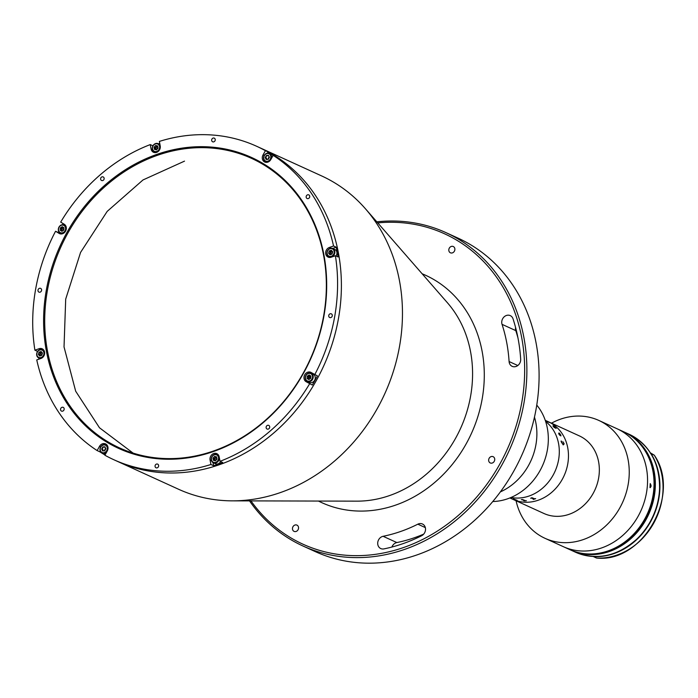 <?xml version="1.0" encoding="UTF-8"?>
<svg xmlns="http://www.w3.org/2000/svg" width="698" height="698" viewBox="0 0 698 698"><rect width="100%" height="100%" fill="white"/><g stroke="black" fill="none" stroke-linecap="round" stroke-linejoin="round"><path stroke-width="1.05" d="M250.948 500.894A170.582 146.589 -65.5 0 0 499.559 464.536A170.582 146.589 -65.5 0 0 507.647 295.682A170.582 146.589 -65.5 0 0 377.758 222.898M376.824 221.824A172.223 147.993 114.5 0 1 445.917 232.609A172.223 147.993 114.5 0 1 501.539 465.61A172.223 147.993 114.5 0 1 302.967 546.002A172.223 147.993 114.5 0 1 249.535 500.894M302.967 546.002L315.182 551.568A172.223 147.993 -65.5 0 0 513.745 471.185A172.223 147.993 -65.5 0 0 458.124 238.175L445.917 232.609M100.687 446.903L99.5 446.354A5.252 4.511 -65.5 0 1 105.555 443.911A5.252 4.511 -65.5 0 1 107.248 451.013L104.883 455.227A172.223 147.993 -65.5 0 0 113.678 459.659L117.491 461.395A172.223 147.993 -65.5 0 0 316.054 381.012A172.223 147.993 -65.5 0 1 117.491 461.395L178.548 489.246A172.223 147.993 -65.5 0 0 232.303 500.85A172.223 147.993 -65.5 0 0 377.121 408.862A172.223 147.993 -65.5 0 0 365.499 208.842A172.223 147.993 -65.5 0 0 321.499 175.861L256.62 146.266A172.223 147.993 -65.5 0 0 159.371 141.415L160.226 145.917A5.252 4.511 -65.5 0 1 158.455 151.239A5.252 4.511 -65.5 0 1 153.49 152.277A5.252 4.511 -65.5 0 1 151.117 149.093L150.262 144.591L152.941 145.812M99.901 451.623A172.223 147.993 -65.5 0 0 101.297 452.54A172.223 147.993 -65.5 0 1 99.901 451.623M102.144 453.081A172.223 147.993 -65.5 0 0 105.075 454.887A172.223 147.993 -65.5 0 1 102.144 453.081M509.095 361.547A6.561 5.636 -65.5 0 0 512.166 366.345A6.561 5.636 -65.5 0 0 519.731 363.283A6.561 5.636 -65.5 0 0 520.682 359.2A166.482 143.064 -65.5 0 0 513.03 318.82A6.561 5.636 -65.5 0 0 510.255 315.609A6.561 5.636 -65.5 0 0 503.764 317.215A6.561 5.636 -65.5 0 0 502.045 324.343A153.359 131.782 114.5 0 1 509.095 361.547L517.803 365.516M421.609 535.75A6.561 5.636 -65.5 0 0 424.567 532.871A6.561 5.636 -65.5 0 0 422.447 523.997A6.561 5.636 -65.5 0 0 417.832 524.181A153.359 131.782 114.5 0 1 383.106 536.3A6.561 5.636 -65.5 0 0 377.827 541.988A6.561 5.636 -65.5 0 0 380.785 548.567A6.561 5.636 -65.5 0 0 383.909 548.898A166.482 143.064 -65.5 0 0 421.609 535.75M449.303 248.139A3.446 2.958 114.5 0 1 453.272 246.525A3.446 2.958 114.5 0 1 454.389 251.184A3.446 2.958 114.5 0 1 450.419 252.798A3.446 2.958 114.5 0 1 449.303 248.139M489.15 458.289A3.446 2.958 114.5 0 1 493.12 456.675A3.446 2.958 114.5 0 1 494.236 461.343A3.446 2.958 114.5 0 1 490.266 462.949A3.446 2.958 114.5 0 1 489.15 458.289M292.968 526.72A3.446 2.958 114.5 0 1 296.938 525.114A3.446 2.958 114.5 0 1 298.055 529.773A3.446 2.958 114.5 0 1 294.085 531.379A3.446 2.958 114.5 0 1 292.968 526.72M391.901 547.04A6.561 5.636 114.5 0 1 396.839 542.564A153.359 131.782 -65.5 0 0 423.677 534.127M517.995 338.041A153.359 131.782 -65.5 0 0 515.787 330.616A6.561 5.636 114.5 0 1 515.56 327.414M63.815 230.052A2.05 1.762 -65.5 0 0 63.815 230.061L61.939 231.317L60.194 230.27L60.325 227.958L62.201 226.693L63.946 227.749L63.815 230.061M310.741 378.307A2.05 1.762 -65.5 0 0 310.741 378.316L308.865 379.572L307.111 378.525L307.242 376.213L309.118 374.957L310.863 376.004L310.741 378.316M308.786 378.098A163.201 140.246 -65.5 0 0 309.397 377.016A163.201 140.246 -65.5 0 0 309.868 376.17A163.201 140.246 -65.5 0 1 309.397 377.016A163.201 140.246 -65.5 0 1 308.786 378.098M316.054 381.012A172.223 147.993 -65.5 0 0 260.433 148.011A172.223 147.993 -65.5 0 1 316.054 381.012M500.361 491.898A57.41 49.331 -65.5 0 0 534.467 417.134A57.41 49.331 -65.5 0 1 528.552 465.444A57.41 49.331 -65.5 0 1 500.361 491.898M103.889 179.622A2.05 1.762 -65.5 0 0 100.87 177.798A2.05 1.762 -65.5 0 0 103.889 179.622M41.304 291.153A2.05 1.762 -65.5 0 0 38.277 289.33A2.05 1.762 -65.5 0 0 41.304 291.153M214.967 140.874A2.05 1.762 -65.5 0 0 211.939 139.059A2.05 1.762 -65.5 0 0 214.967 140.874M309.458 197.604A2.05 1.762 -65.5 0 0 306.431 195.789A2.05 1.762 -65.5 0 0 309.458 197.604M332.021 316.587A2.05 1.762 -65.5 0 0 328.994 314.772A2.05 1.762 -65.5 0 0 332.021 316.587M269.428 428.118A2.05 1.762 -65.5 0 0 266.4 426.304A2.05 1.762 -65.5 0 0 269.428 428.118M158.359 466.866A2.05 1.762 -65.5 0 0 155.331 465.051A2.05 1.762 -65.5 0 0 158.359 466.866M63.867 410.136A2.05 1.762 -65.5 0 0 60.839 408.313A2.05 1.762 -65.5 0 0 63.867 410.136M312.285 385.026A172.223 147.993 -65.5 0 0 314.911 380.489A172.223 147.993 -65.5 0 0 317.416 375.882L311.177 372.514A5.252 4.511 -65.5 0 0 310.785 372.313A5.252 4.511 -65.5 0 0 304.738 374.765A5.252 4.511 -65.5 0 0 306.047 381.658L312.285 385.026L306.047 381.658M213.003 462.608L213.597 465.723A172.223 147.993 -65.5 0 0 222.706 462.547L220.027 461.326A172.223 147.993 -65.5 0 0 309.615 383.804M213.597 465.723L210.927 464.502A172.223 147.993 -65.5 0 1 113.678 459.659M100.25 450.995L99.805 451.789A172.223 147.993 -65.5 0 0 105.005 455M99.805 451.789L97.135 450.576A172.223 147.993 -65.5 0 1 36.75 359.924L40.946 358.467A5.252 4.511 -65.5 0 0 44.62 353.738A5.252 4.511 -65.5 0 0 42.203 348.808A5.252 4.511 -65.5 0 0 39.097 348.712L34.9 350.178L37.57 351.391A172.223 147.993 -65.5 0 0 37.579 351.434M38.756 357.961A172.223 147.993 -65.5 0 0 38.992 359.147M58.728 231.527A172.223 147.993 -65.5 0 0 58.222 232.478L55.552 231.256A172.223 147.993 -65.5 0 0 34.9 350.178M336.218 247.214L333.548 245.993L329.351 247.458A5.252 4.511 -65.5 0 0 326.402 250.015A5.252 4.511 -65.5 0 0 328.095 257.108A5.252 4.511 -65.5 0 0 331.201 257.213L335.398 255.747L338.068 256.969A172.223 147.993 -65.5 0 0 336.218 247.214L332.641 248.462M328.976 256.698A5.252 4.511 -65.5 0 0 329.552 257.466M307.312 381.457A5.252 4.511 -65.5 0 0 308.717 382.879M220.027 461.326L219.181 456.832A5.252 4.511 -65.5 0 0 216.799 453.648A5.252 4.511 -65.5 0 0 210.752 456.091A5.252 4.511 -65.5 0 0 210.072 460.008L210.927 464.502M67.13 232.102A159.921 137.427 114.5 0 1 263.312 163.672A159.921 137.427 114.5 0 1 303.159 373.823A159.921 137.427 114.5 0 1 106.977 442.253A159.921 137.427 114.5 0 1 67.13 232.102M302.941 373.631A159.1 136.721 -65.5 0 0 251.559 158.376A159.1 136.721 -65.5 0 0 68.116 232.643A159.1 136.721 -65.5 0 0 119.506 447.889A159.1 136.721 -65.5 0 0 302.941 373.631M99.5 446.354L97.135 450.576M106.768 444.774A5.252 4.511 -65.5 0 0 105.817 444.844A4.511 3.874 -65.5 0 0 100.652 446.964A4.511 3.874 -65.5 0 0 102.109 453.063A4.511 3.874 -65.5 0 0 106.995 451.458M214.836 460.654A2.871 2.469 114.5 0 1 216.607 457.042M218.02 454.511A5.252 4.511 -65.5 0 0 217.069 454.573M308.839 379.398A2.871 2.469 114.5 0 1 310.479 375.768M312.329 373.212A5.252 4.511 -65.5 0 0 311.055 373.247M330.494 254.596A2.871 2.469 114.5 0 1 332.047 251.062M268.084 151.92L265.415 150.698L263.05 154.912A5.252 4.511 -65.5 0 0 264.743 162.015A5.252 4.511 -65.5 0 0 270.798 159.563L273.162 155.349L275.832 156.57A172.223 147.993 -65.5 0 0 268.084 151.92L267.386 153.159M265.624 161.604A5.252 4.511 -65.5 0 0 266.2 162.364M155.881 149.738A2.871 2.469 114.5 0 1 157.652 146.126M159.746 143.378A172.223 147.993 -65.5 0 0 158.455 143.814M154.371 151.867A5.252 4.511 -65.5 0 0 154.947 152.626M61.921 231.143A2.871 2.469 114.5 0 1 63.553 227.513M63.186 223.622A172.223 147.993 -65.5 0 0 62.541 224.712M58.222 232.478L60.639 233.926M55.552 231.256L59.121 233.402A5.252 4.511 -65.5 0 0 59.505 233.612A5.252 4.511 -65.5 0 0 65.682 230.933A5.252 4.511 -65.5 0 0 64.251 224.259L60.682 222.121A172.223 147.993 -65.5 0 1 150.262 144.591M40.248 355.849A2.871 2.469 114.5 0 1 41.801 352.307M43.416 349.681A5.252 4.511 -65.5 0 0 42.465 349.742M265.415 150.698A172.223 147.993 -65.5 0 0 256.62 146.266M333.548 245.993A172.223 147.993 -65.5 0 0 273.162 155.349M314.746 374.66A172.223 147.993 -65.5 0 0 335.398 255.747M42.412 353.205A2.871 2.469 -65.5 0 0 41.304 355.474M63.893 228.621A2.871 2.469 -65.5 0 0 62.977 230.619M157.879 147.295A2.871 2.469 -65.5 0 0 156.954 149.346M269.227 156.937A2.871 2.469 -65.5 0 0 268.198 159.353M332.658 251.952A2.871 2.469 -65.5 0 0 331.55 254.229M310.819 376.876A2.871 2.469 -65.5 0 0 309.895 378.874M216.834 458.211A2.871 2.469 -65.5 0 0 215.909 460.261M105.677 448.378A2.871 2.469 -65.5 0 0 104.648 450.803M492.779 501.53A57.41 49.331 -65.5 0 0 539.999 470.67A57.41 49.331 -65.5 0 0 536.762 405.093M100.791 447.078A4.022 3.455 -65.5 0 0 101.786 452.356A4.022 3.455 -65.5 0 0 106.724 450.638A4.022 3.455 -65.5 0 0 105.721 445.359A4.022 3.455 -65.5 0 0 100.791 447.078M103.26 447.121A4.511 3.874 -65.5 0 0 102.719 447.907A4.511 3.874 -65.5 0 0 102.196 449.224M102.109 453.063L104.177 454.005A4.511 3.874 -65.5 0 0 105.398 454.302M104.909 446.799L105.843 448.735L104.691 450.795L102.597 450.917L101.664 448.98L102.824 446.921L104.909 446.799M102.824 446.921L105.189 447.366M107.946 449.023A4.511 3.874 -65.5 0 0 105.852 444.862L107.344 445.533M103.47 450.864L102.807 449.503L101.664 448.98M211.52 459.808A4.022 3.455 -65.5 0 0 215.717 462.329A4.022 3.455 -65.5 0 0 218.491 457.373A4.022 3.455 -65.5 0 0 214.295 454.86A4.022 3.455 -65.5 0 0 211.52 459.808M211.32 460.061A4.511 3.874 -65.5 0 0 213.361 462.8A4.511 3.874 -65.5 0 0 217.628 461.901A4.511 3.874 -65.5 0 0 219.146 457.33A4.511 3.874 -65.5 0 0 217.104 454.59A4.511 3.874 -65.5 0 0 212.846 455.489A4.511 3.874 -65.5 0 0 211.32 460.061M213.361 462.8L215.42 463.742A4.511 3.874 -65.5 0 0 220.638 461.605M216.572 456.876L216.991 459.075L215.42 460.793L213.44 460.314L213.021 458.115L214.591 456.396L216.572 456.876M214.53 460.575L214.164 458.638L213.021 458.115M214.164 458.638L215.734 456.92L214.591 456.396M307.024 380.768A4.022 3.455 -65.5 0 0 311.954 379.04A4.022 3.455 -65.5 0 0 310.959 373.762A4.022 3.455 -65.5 0 0 306.029 375.48A4.022 3.455 -65.5 0 0 307.024 380.768M307.015 381.3A4.511 3.874 -65.5 0 0 307.347 381.474A4.511 3.874 -65.5 0 0 312.652 379.171A4.511 3.874 -65.5 0 0 311.421 373.439A4.511 3.874 -65.5 0 0 311.09 373.264A4.511 3.874 -65.5 0 0 305.785 375.559A4.511 3.874 -65.5 0 0 307.015 381.3M309.074 382.234A4.511 3.874 -65.5 0 0 309.406 382.408A4.511 3.874 -65.5 0 0 314.711 380.113A4.511 3.874 -65.5 0 0 313.489 374.381A4.511 3.874 -65.5 0 0 313.149 374.207A4.511 3.874 -65.5 0 0 312.8 374.067M308.996 379.485L308.263 379.049L308.385 376.737L310.139 375.559M308.385 376.737L307.242 376.213M308.263 379.049L307.111 378.525M331.358 256.245A4.022 3.455 -65.5 0 0 334.141 251.297A4.022 3.455 -65.5 0 0 329.945 248.776A4.022 3.455 -65.5 0 0 327.17 253.723A4.022 3.455 -65.5 0 0 331.358 256.245M331.681 256.803A4.511 3.874 -65.5 0 0 334.831 252.746A4.511 3.874 -65.5 0 0 332.754 248.514A4.511 3.874 -65.5 0 0 330.084 248.427A4.511 3.874 -65.5 0 0 326.934 252.484A4.511 3.874 -65.5 0 0 329.011 256.716A4.511 3.874 -65.5 0 0 331.681 256.803M335.982 256.018A4.511 3.874 -65.5 0 0 334.813 249.448L332.754 248.514M332.039 254.055L329.988 254.779L328.601 253.226L329.264 250.966L331.323 250.25L332.71 251.795L332.039 254.055M328.601 253.226L329.744 253.749L330.407 251.489L329.264 250.966M330.407 251.489L331.951 250.948M270.274 159.196A4.022 3.455 -65.5 0 0 269.271 153.918A4.022 3.455 -65.5 0 0 264.341 155.637A4.022 3.455 -65.5 0 0 265.345 160.915A4.022 3.455 -65.5 0 0 270.274 159.196M271.121 158.978A4.511 3.874 -65.5 0 0 269.402 153.412A4.511 3.874 -65.5 0 0 264.202 155.523A4.511 3.874 -65.5 0 0 265.659 161.622A4.511 3.874 -65.5 0 0 270.178 160.47M272.97 155.689A4.511 3.874 -65.5 0 0 271.47 154.354L269.402 153.412M266.811 155.671A4.511 3.874 -65.5 0 0 266.27 156.457A4.511 3.874 -65.5 0 0 265.746 157.783M267.02 159.423L266.357 158.062L265.214 157.539L266.374 155.471L268.46 155.349L269.393 157.294L268.241 159.353L266.147 159.476L265.214 157.539M266.374 155.471L268.739 155.924M159.537 146.467A4.022 3.455 -65.5 0 0 155.349 143.945A4.022 3.455 -65.5 0 0 152.565 148.892A4.022 3.455 -65.5 0 0 156.762 151.414A4.022 3.455 -65.5 0 0 159.537 146.467M160.243 147.845A4.511 3.874 -65.5 0 0 160.191 146.414A4.511 3.874 -65.5 0 0 158.158 143.675A4.511 3.874 -65.5 0 0 153.892 144.573A4.511 3.874 -65.5 0 0 152.373 149.145A4.511 3.874 -65.5 0 0 154.406 151.885A4.511 3.874 -65.5 0 0 158.926 150.733M155.575 149.66L155.209 147.723L154.066 147.199L155.637 145.481L157.626 145.961L158.036 148.159L156.474 149.878L154.485 149.398L154.066 147.199M155.209 147.723L156.78 146.004L155.637 145.481M64.033 225.506A4.022 3.455 -65.5 0 0 59.103 227.225A4.022 3.455 -65.5 0 0 60.107 232.504A4.022 3.455 -65.5 0 0 65.036 230.785A4.022 3.455 -65.5 0 0 64.033 225.506M66.258 229.171A4.511 3.874 -65.5 0 0 64.504 225.184A4.511 3.874 -65.5 0 0 64.172 225.009A4.511 3.874 -65.5 0 0 58.868 227.304A4.511 3.874 -65.5 0 0 60.089 233.045A4.511 3.874 -65.5 0 0 60.429 233.219A4.511 3.874 -65.5 0 0 64.94 232.068M62.07 231.23L60.194 230.27M61.337 230.794L61.468 228.482L63.213 227.304M61.468 228.482L60.325 227.958M39.699 350.03A4.022 3.455 -65.5 0 0 36.915 354.977A4.022 3.455 -65.5 0 0 41.112 357.498A4.022 3.455 -65.5 0 0 43.895 352.542A4.022 3.455 -65.5 0 0 39.699 350.03M44.593 353.921A4.511 3.874 -65.5 0 0 42.508 349.759A4.511 3.874 -65.5 0 0 39.838 349.672A4.511 3.874 -65.5 0 0 36.68 353.738A4.511 3.874 -65.5 0 0 38.765 357.969A4.511 3.874 -65.5 0 0 41.426 358.057A4.511 3.874 -65.5 0 0 43.276 356.818M40.161 352.734L39.018 352.211L41.069 351.495L42.456 353.04L41.793 355.308L39.742 356.024L38.355 354.479L39.498 355.003L40.161 352.734L41.697 352.202M38.355 354.479L39.018 352.211M553.034 475.303A42.648 36.645 -65.5 0 0 545.644 421.496A42.648 36.645 -65.5 0 1 553.034 475.303A42.648 36.645 -65.5 0 1 510.988 497.482A42.648 36.645 -65.5 0 0 553.034 475.303M509.872 497.944L513.021 499.384A42.648 36.645 -65.5 0 0 562.195 479.482A42.648 36.645 -65.5 0 1 513.021 499.384L543.908 513.475A42.648 36.645 -65.5 0 0 593.073 493.565A42.648 36.645 -65.5 0 0 579.296 435.866L545.269 420.344M559.194 433.659A42.648 36.645 -65.5 0 0 559.185 433.659L560.677 435.055M562.195 479.482A42.648 36.645 -65.5 0 0 548.419 421.784A42.648 36.645 -65.5 0 1 562.195 479.482M516.075 500.78A64.792 55.674 -65.5 0 0 545.016 538.315A64.792 55.674 -65.5 0 0 619.719 508.074A64.792 55.674 -65.5 0 0 598.797 420.423A64.792 55.674 -65.5 0 0 551.472 423.18M545.016 538.315L563.338 546.674A64.792 55.674 -65.5 0 0 638.033 516.433A64.792 55.674 -65.5 0 0 617.111 428.781L623.602 431.739A64.792 55.674 -65.5 0 1 644.524 519.391A64.792 55.674 -65.5 0 1 569.821 549.631L563.338 546.674A64.792 55.674 -65.5 0 0 638.033 516.433A64.792 55.674 -65.5 0 0 617.111 428.781L598.797 420.423M530.995 498.11L531.867 497.744A42.648 36.645 -65.5 0 0 531.928 497.726L534.877 498.852A42.648 36.645 -65.5 0 0 535.567 498.608L535.68 498.66A42.648 36.645 -65.5 0 1 533.324 499.428L533.211 499.375A42.648 36.645 -65.5 0 0 533.909 499.166L531.457 498.049A42.648 36.645 -65.5 0 1 530.759 498.259L530.646 498.215A42.648 36.645 -65.5 0 0 530.995 498.11M521.668 499.646L522.558 499.55A42.648 36.645 -65.5 0 0 522.619 499.55L525.568 500.745A42.648 36.645 -65.5 0 0 526.275 500.693L526.388 500.745A42.648 36.645 -65.5 0 1 523.989 500.867L523.884 500.824A42.648 36.645 -65.5 0 0 524.591 500.798L522.13 499.681A42.648 36.645 -65.5 0 1 521.432 499.707L521.319 499.655A42.648 36.645 -65.5 0 0 521.668 499.646M514.33 499.314L513.929 499.192A42.648 36.645 -65.5 0 1 513.327 499.035L513.213 498.983A42.648 36.645 -65.5 0 0 513.501 499.061L514.313 499.236A42.648 36.645 -65.5 0 0 514.374 499.245L516.38 500.1A42.648 36.645 -65.5 0 0 516.991 500.222L517.105 500.274A42.648 36.645 -65.5 0 1 514.958 499.785L514.845 499.733A42.648 36.645 -65.5 0 0 515.447 499.89L514.33 499.314M513.353 498.817L513.911 498.991L513.353 498.817M548.244 421.88A42.482 36.505 -65.5 0 0 548.131 421.836L548.07 421.801A42.648 36.645 -65.5 0 0 547.93 421.714L548.043 421.767A42.648 36.645 -65.5 0 1 549.16 422.438L549.047 422.395A42.648 36.645 -65.5 0 0 548.907 422.299L546.455 421.182A42.648 36.645 -65.5 0 1 546.595 421.278L546.482 421.226A42.648 36.645 -65.5 0 0 545.33 420.528M564.115 443.64L563.199 444.905L561.026 441.119L561.62 441.18L561.471 442.384L563.068 444.321L564.001 443.562L562.928 441.773L564.115 443.64M560.826 435.142L560.895 435.953L559.072 433.58L559.831 435.316L558.81 433.947L558.679 433.135L559.717 433.606L559.342 433.118A42.648 36.645 -65.5 0 0 559.264 432.996L560.826 435.142M553.191 426.094L555.303 427.56A42.648 36.645 -65.5 0 0 555.207 427.455L555.311 427.508A42.648 36.645 -65.5 0 1 556.166 428.432L556.053 428.38A42.648 36.645 -65.5 0 0 555.957 428.275L554.36 427.499A42.648 36.645 -65.5 0 1 554.535 427.691L554.421 427.638A42.648 36.645 -65.5 0 0 554.273 427.473L553.828 427.028A42.648 36.645 -65.5 0 0 553.784 426.984L552.956 425.815L553.88 426.138A42.648 36.645 -65.5 0 0 553.767 426.033L553.88 426.085A42.648 36.645 -65.5 0 1 554.779 426.958L554.666 426.906A42.648 36.645 -65.5 0 0 554.561 426.801L553.217 426.304L555.294 427.577M545.286 420.397L546.333 420.859A42.648 36.645 -65.5 0 0 546.176 420.781L546.29 420.833A42.648 36.645 -65.5 0 1 546.996 421.191L546.543 421.069A42.648 36.645 -65.5 0 1 547.058 421.365L548.166 421.871M559.255 433.004L560.887 435.962M558.801 433.964L558.67 433.144L559.77 433.502M558.88 433.51L559.813 435.325M545.618 420.685L546.953 421.313A42.648 36.645 -65.5 0 0 546.421 421.007L545.356 420.528A42.648 36.645 -65.5 0 1 545.618 420.685L546.944 421.33A42.63 36.636 -65.5 0 0 546.804 421.252M548.794 422.238A42.63 36.636 -65.5 0 0 548.2 421.88M546.918 421.304A42.63 36.636 -65.5 0 1 547.049 421.383L548.061 421.81M546.988 421.208L546.534 421.077M546.909 421.164A42.63 36.636 -65.5 0 0 546.438 420.92M556.131 428.415A42.63 36.636 -65.5 0 0 555.303 427.516L555.233 427.481M554.736 426.94A42.63 36.636 -65.5 0 0 553.872 426.103L553.802 426.068M553.069 426.242L553.863 426.146M515.456 499.873L513.937 499.175A42.63 36.636 -65.5 0 1 513.327 499.018L513.3 499.009M514.958 499.768L514.941 499.759A42.63 36.636 -65.5 0 0 517.035 500.248M524.591 500.78L522.13 499.663A42.63 36.636 -65.5 0 1 521.432 499.689L521.354 499.655M526.353 500.728A42.63 36.636 -65.5 0 1 523.997 500.859L523.919 500.815M562.911 441.782L564.106 443.649L563.181 444.905M561.009 441.127L561.611 441.188L561.454 442.384L563.05 444.321L563.853 444.46M533.909 499.149L531.448 498.04A42.63 36.636 -65.5 0 1 530.759 498.25L530.672 498.206M535.663 498.651A42.63 36.636 -65.5 0 1 533.316 499.41L533.228 499.375M560.686 435.046L559.185 433.633L560.686 435.046M649.995 487.588L650.222 483.592C651.409 485.485 651.33 486.811 649.995 487.588L650.231 487.64M650.318 452.793L654.253 455.175L650.379 453.325M651.129 453.752A64.792 55.674 114.5 0 1 650.396 522.069A64.792 55.674 114.5 0 1 593.405 556.611L596.528 558.042A64.792 55.674 -65.5 0 0 653.529 523.5A64.792 55.674 -65.5 0 0 654.253 455.175L653.817 454.887M596.092 557.754L596.528 558.042M422.133 273.773A124.977 107.396 114.5 0 1 465.906 444.329A124.977 107.396 114.5 0 1 318.463 501.051M232.303 500.85L357.018 501.147A116.959 100.512 -65.5 0 0 455.366 438.667A116.959 100.512 -65.5 0 0 447.479 302.827L365.499 208.842M383.106 536.3L396.839 542.564M417.832 524.181L425.326 527.601M502.045 324.343L515.787 330.616M211.477 460.645L210.072 460.008M331.018 248.226L329.351 247.458M264.237 155.453L263.05 154.912M152.522 149.73L151.117 149.093M59.915 233.769L59.121 233.402M40.772 349.471L39.097 348.712M624.248 432.036A64.792 55.674 114.5 0 1 624.893 432.332A64.792 55.674 114.5 0 1 645.825 519.984A64.792 55.674 114.5 0 1 571.121 550.225A64.792 55.674 114.5 0 1 570.475 549.919L575.396 552.17A64.792 55.674 -65.5 0 0 650.091 521.93A64.792 55.674 -65.5 0 0 629.168 434.278L624.248 432.036M582.464 553.409A64.46 55.395 -65.5 0 0 648.259 514.199A64.46 55.395 -65.5 0 0 634.735 438.806M184.516 161.133L143.011 179.944L107.195 211.381L80.567 252.423L65.699 299.11L64.033 346.915L75.681 391.22L99.482 427.769L133.1 453.107M218.596 455.27L217.104 454.59M309.406 382.408L307.347 381.474M313.149 374.207L311.09 373.264M330.503 257.396L329.011 256.716M267.151 162.302L265.659 161.622M159.955 144.503L158.158 143.675M155.898 152.565L154.406 151.885M65.656 225.69L64.172 225.009M61.913 233.891L60.429 233.219M40.327 358.685L38.765 357.969M43.991 350.44L42.508 349.759M654.279 455.183C681.667 494.332 643.024 563.216 596.554 558.042M575.396 552.17C597.06 560.799 617.695 556.297 637.3 538.682C650.929 525.001 658.362 508.537 659.593 489.281C659.846 463.202 649.707 444.862 629.168 434.278"/></g></svg>
